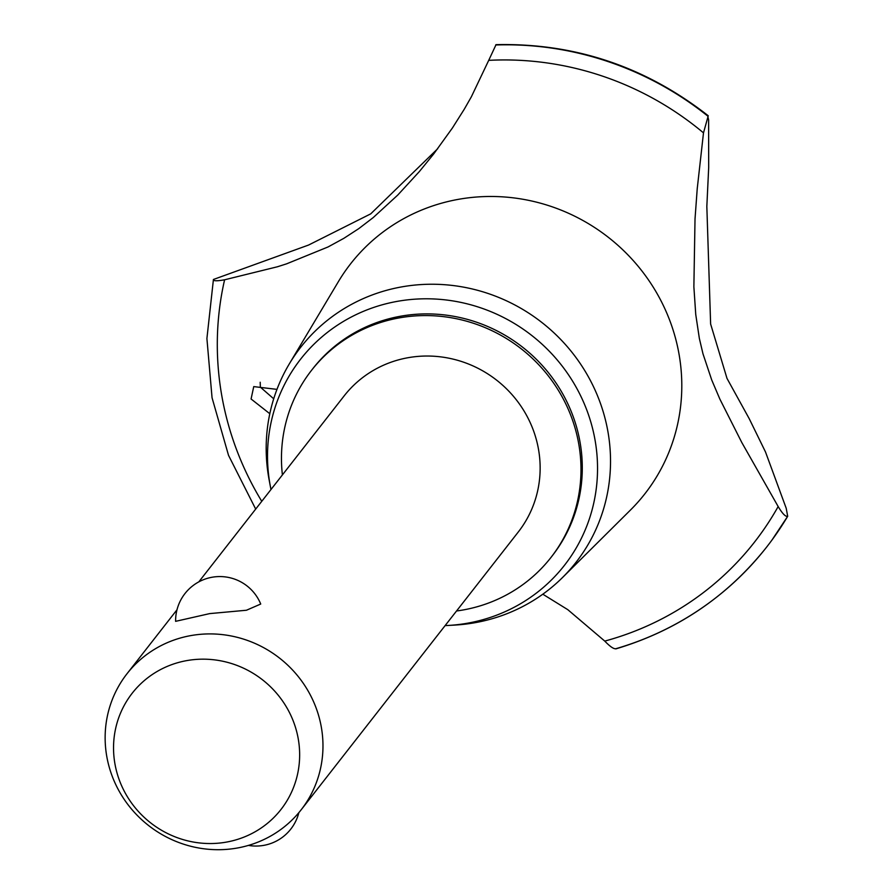 <?xml version="1.0" encoding="UTF-8"?>
<svg xmlns="http://www.w3.org/2000/svg" width="893" height="893" viewBox="0 0 893 893"><rect width="100%" height="100%" fill="white"/><g stroke="black" fill="none" stroke-linecap="round" stroke-linejoin="round"><path stroke-width="1.34" d="M456.535 610.991A151.944 146.128 -142 0 0 460.498 610.41A151.944 146.128 -142 0 0 550.948 557.489L552.242 555.814A151.944 146.128 -142 0 0 559.297 388.064A151.944 146.128 -142 0 0 403.256 315.765A151.944 146.128 -142 0 0 312.807 368.697L311.512 370.361A151.944 146.128 -142 0 0 282.4 474.909M550.948 557.489A151.944 146.128 -142 0 0 557.991 389.739A151.944 146.128 -142 0 0 401.95 317.439A151.944 146.128 -142 0 0 311.512 370.361M198.838 581.834L344.162 395.878A110.498 106.278 38 0 1 409.932 357.39A110.498 106.278 38 0 1 523.421 409.976A110.498 106.278 38 0 1 518.297 531.971L301.12 809.851A110.498 106.278 38 0 1 235.339 848.35A110.498 106.278 38 0 1 121.861 795.763A110.498 106.278 38 0 1 126.985 673.769A110.498 106.278 38 0 1 192.765 635.269A110.498 106.278 38 0 1 306.254 687.856A110.498 106.278 38 0 1 301.12 809.851M260.723 604.036L246.446 610.243L209.699 613.603L175.608 621.338A44.203 44.203 0 0 1 260.723 604.036M224.79 842.378A94.412 90.807 -142 0 0 297.86 736.77A94.412 90.807 -142 0 0 188.412 660.329A94.412 90.807 -142 0 0 115.331 765.937A94.412 90.807 -142 0 0 224.79 842.378M445.116 625.602A167.415 161.008 -142 0 0 448.264 625.446A167.415 161.008 -142 0 0 464.784 623.66A167.415 161.008 -142 0 0 594.358 436.398A167.415 161.008 -142 0 0 400.276 300.852A167.415 161.008 -142 0 0 270.367 486.417A167.415 161.008 -142 0 0 270.981 489.509M448.264 625.446L454.783 625.078A174.671 167.996 -142 0 0 472.006 623.214A174.671 167.996 -142 0 0 562.534 577.514A174.671 167.996 -142 0 0 589.358 378.576A174.671 167.996 -142 0 0 404.708 286.385A174.671 167.996 -142 0 0 289.265 363.964A174.671 167.996 -142 0 0 269.161 480.01L270.367 486.417M562.534 577.514L630.491 510.015A186.749 179.605 -142 0 0 659.168 297.336A186.749 179.605 -142 0 0 461.759 198.771A186.749 179.605 -142 0 0 338.347 281.708L289.265 363.964M542.81 594.202L567.803 609.673L604.762 641.096A302.872 291.285 -142 0 0 778.16 506.543L741.837 442.582L719.858 399.082L711.721 379.983L702.97 353.773L699.353 338.436L695.747 314.503L693.872 286.776L695.022 218.93L697.221 188.791L703.494 132.867A302.872 291.285 -142 0 0 488.717 60.356L471.359 96.801L464.248 109.259L452.383 128.034L433.685 153.964L419.342 171.579L397.686 195.132L373.218 217.579L358.807 228.608L343.85 238.331L328.044 246.959L286.575 263.848L277.41 266.773L224.601 279.788A302.872 291.285 -142 0 0 261.761 501.308M703.494 132.867L708.249 115.766C645.393 66.595 574.668 42.886 496.05 44.65L488.717 60.356M495.704 44.94A315.486 303.419 -142 0 1 707.736 115.978L708.618 119.952L708.685 167.594L706.832 206.462L710.627 324.014L727.002 378.409L749.26 418.761L765.524 452.025L786.208 508.273L787.682 516.277C785.639 516.969 782.469 513.732 778.16 506.543M604.762 641.096C610.432 646.99 614.272 649.479 616.282 648.586A315.486 303.419 -142 0 0 764.508 549.764A315.486 303.419 -142 0 0 766.607 547.119A315.486 303.419 -142 0 0 787.682 516.277M260.198 382.249L260.343 387.138L273.704 398.791M269.809 413.716L251.078 398.992L253.746 386.602L276.964 389.37M224.612 279.788C216.843 281.183 213.114 281.083 213.427 279.476L308.565 245.05L370.718 213.862L437.693 148.718M255.688 509.088L228.519 455.33L212.054 397.765L206.908 338.525L213.427 279.476M772.065 539.908L787.715 516.232A315.486 303.419 -142 0 1 772.065 539.908A315.486 303.419 -142 0 1 766.652 547.063A315.486 303.419 -142 0 0 766.652 547.063L766.607 547.119M707.702 116.023A315.486 303.419 -142 0 0 495.671 44.985M248.433 845.403A44.203 44.203 0 0 0 298.854 812.652M176.981 609.796L126.985 673.769M615.813 648.898C675.889 630.927 725.451 597.886 764.508 549.764"/></g></svg>
